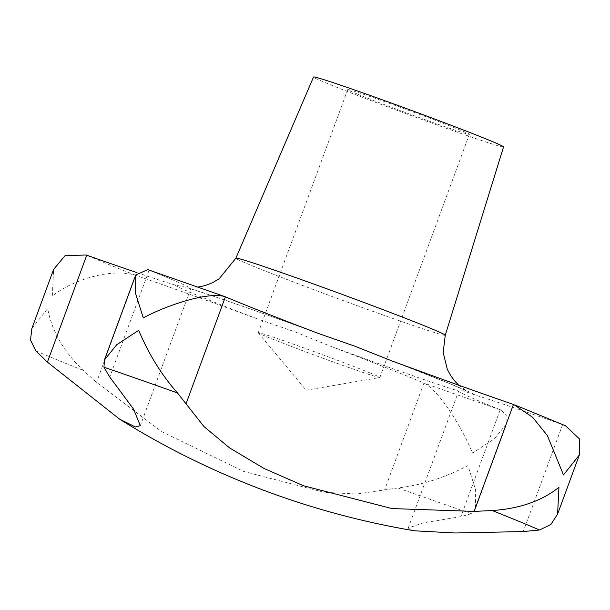 <?xml version="1.0" encoding="UTF-8"?>
<svg xmlns="http://www.w3.org/2000/svg" width="610" height="610" viewBox="0 0 610 610"><rect width="100%" height="100%" fill="white"/><g stroke="black" fill="none" stroke-linecap="round" stroke-linejoin="round"><path stroke-width="0.46" stroke-dasharray="3.05 2.29" d="M370.201 373.007A64.79 1.586 20.2 0 1 379.885 377.491A64.79 1.586 20.2 0 1 379.809 377.537A64.79 1.586 20.2 0 1 334.737 362.508A64.79 1.586 20.2 0 1 267.958 337.238A64.79 1.586 20.2 0 1 258.304 332.831A64.79 1.586 20.2 0 1 258.274 332.747A64.79 1.586 20.2 0 1 302.179 347.288A64.79 1.586 20.2 0 1 370.201 373.007M357.422 94.093A64.79 1.586 20.2 0 1 347.738 89.601A64.79 1.586 20.2 0 1 391.643 104.142A64.79 1.586 20.2 0 1 459.666 129.854A64.79 1.586 20.2 0 1 469.349 134.345A64.79 1.586 20.2 0 1 425.437 119.804A64.79 1.586 20.2 0 1 357.422 94.093M503.547 146.926A101.237 2.47 20.2 0 1 435.006 124.234A101.237 2.47 20.2 0 1 328.66 84.035A101.237 2.47 20.2 0 1 313.532 77.012M136.861 272.601A202.467 4.949 -159.8 0 0 174.574 284.916L186.721 287.409L190.694 288.782A202.467 4.949 -159.8 0 0 190.701 288.766A202.467 4.949 -159.8 0 0 149.114 270.138A48.594 1.19 20.2 0 1 148.718 269.978L147.788 269.635M565.592 425.803L563.152 424.85A48.594 1.19 20.2 0 1 562.595 424.651A202.467 4.949 -159.8 0 0 474.771 394.937L463.249 390.743L458.644 391.071A202.467 4.949 -159.8 0 0 458.644 391.079A202.467 4.949 -159.8 0 0 500.23 409.714A48.594 1.19 20.2 0 1 500.619 409.867L507.024 415.585L506.796 423.47L494.466 438.765L472.529 453.138C462.075 427.557 439.429 390.972 424.24 383.149A48.594 1.19 20.2 0 1 423.95 383.027A202.467 4.949 -159.8 0 0 331.161 346.472L295.049 331.901L256.68 318.641A202.467 4.949 -159.8 0 0 135.885 275.385A48.594 1.19 20.2 0 1 135.389 275.209C109.137 267.546 70.44 281.21 52.292 296.102L53.619 269.391M31.865 328.508L47.717 308.53C51.69 330.872 63.509 351.474 83.166 370.346L96.54 382.31L161.612 431.598L243.71 471.446L324.002 492.285L356.797 494.016L397.911 487.962C421.396 485.209 444.751 477.744 467.954 465.567L475.632 489.944L475.51 508.504L471.416 513.673L460.893 516.639L422.898 522.945L408.265 528.016L411.91 530.281L414.525 530.807M83.166 370.346A292.937 7.16 20.2 0 1 56.555 359.595A292.937 7.16 20.2 0 1 35.822 350.902M445.262 335.241A111.554 2.722 20.2 0 1 369.729 310.231A111.554 2.722 20.2 0 1 252.548 265.929A111.554 2.722 20.2 0 1 235.872 258.198M392.657 361.204A160.079 3.912 20.2 0 1 450.981 384.109A160.079 3.912 20.2 0 1 474.771 394.937M190.694 288.782A160.079 3.912 20.2 0 1 318.176 333.373M256.68 318.641A160.079 3.912 20.2 0 1 198.364 295.743A160.079 3.912 20.2 0 1 174.574 284.916M513.955 404.643A275.362 6.725 20.2 0 1 541.939 415.928A275.362 6.725 20.2 0 1 563.152 424.85M135.389 275.209A275.362 6.725 20.2 0 1 107.406 263.924A275.362 6.725 20.2 0 1 86.193 255.003M135.885 275.385L96.54 382.31M149.114 270.138L109.769 377.064M562.595 424.651L523.25 531.577M500.23 409.714L460.893 516.639M423.95 383.027L384.605 489.952M471.416 513.673A292.937 7.16 20.2 0 1 397.911 487.962M500.619 409.867A275.362 6.725 20.2 0 1 424.24 383.149M148.718 269.978A275.362 6.725 20.2 0 1 225.105 296.704M408.258 528.016L458.644 391.079A160.079 3.912 20.2 0 1 331.161 346.472M258.304 332.831L306.167 390.217L379.809 377.537M347.738 89.601L258.274 332.747M198.029 287.089L184.334 286.929M458.75 385.2L466.841 391.048L449.288 383.469L389.782 360.129M320.57 334.265C263.642 313.357 210.663 294.92 190.533 288.812M475.51 508.504L506.796 423.47M140.315 425.704L190.701 288.766M469.349 134.345L379.885 377.491"/><path stroke-width="0.91" d="M119.69 419.207A809.874 809.874 0 0 0 414.525 530.807L455.098 532.987L523.25 531.577L539.553 529.999L550.929 524.432L557.609 514.07L558.935 487.359C541.726 500.978 519.484 508.709 492.209 510.547L474.122 511.393L391.955 508.565L303.574 485.789L263.939 468.419L229.566 447.877L203.976 426.565L177.464 392.932C161.597 374.967 148.672 354.097 138.691 330.323L116.769 344.68L104.424 359.984L103.959 367.22L109.769 377.064L133.613 409.203L140.315 425.704L135.374 426.947L119.69 419.207L47.405 362.126L35.822 350.902L30.5 339.999L31.865 328.508L53.619 269.391L65.087 255.643L86.193 255.003A48.594 1.19 20.2 0 1 86.75 255.201A202.467 4.949 -159.8 0 0 136.861 272.601M235.872 258.198L313.532 77.012A101.237 2.47 20.2 0 1 382.195 99.758A101.237 2.47 20.2 0 1 488.419 139.919A101.237 2.47 20.2 0 1 503.547 146.926L445.262 335.241A111.554 2.722 20.2 0 0 428.586 327.509A111.554 2.722 20.2 0 0 311.535 283.253A111.554 2.722 20.2 0 0 235.872 258.198L219.15 278.793L212.173 282.865L205.341 285.503L198.029 287.089M225.105 296.704L147.788 269.635L135.71 274.957L135.588 293.502L143.266 317.894C168.024 304.581 208.971 291.458 225.105 296.704A48.594 1.19 20.2 0 1 225.395 296.826A202.467 4.949 -159.8 0 0 318.176 333.373L354.913 346.244L392.657 361.204A202.467 4.949 -159.8 0 0 513.46 404.468A48.594 1.19 20.2 0 1 513.955 404.643L532.698 417.332L547.376 435.593L563.503 474.931L579.355 454.953L579.5 438.971L565.592 425.803L515.252 405.124M492.209 510.547A292.937 7.16 20.2 0 1 518.82 521.298A292.937 7.16 20.2 0 1 539.553 529.999M103.959 367.22A292.937 7.16 20.2 0 1 177.464 392.932M86.75 255.201L47.405 362.126M225.395 296.826L186.05 403.751M513.46 404.468L474.122 511.393M104.424 359.984L135.71 274.957M557.609 514.07L579.355 454.953M458.75 385.2L455.212 381.608L450.813 375.806L447.321 369.363L443.18 352.519L445.262 335.241"/></g></svg>
